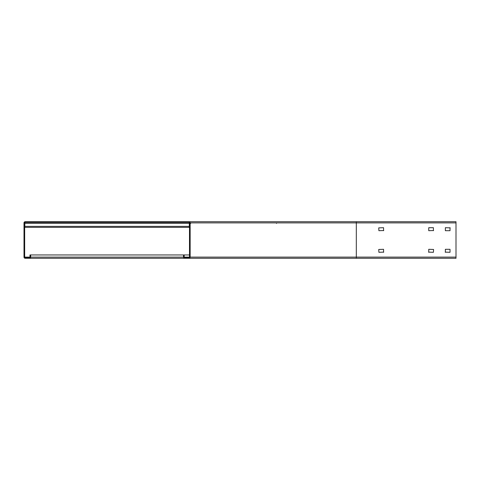 <?xml version="1.0" encoding="UTF-8"?>
<svg xmlns="http://www.w3.org/2000/svg" width="480" height="480" viewBox="0 0 480 480"><rect width="100%" height="100%" fill="white"/><g stroke="black" fill="none" stroke-linecap="round" stroke-linejoin="round"><path stroke-width="0.72" d="M189.492 226.374L24.828 226.374L24.828 227.37L189.492 227.37M190.68 223.386L190.758 222.888M189.324 222.516L189.324 227.37M24.828 226.374L24.828 222.516M30.648 254.952L184.17 254.952L184.17 257.112A0.498 0.498 0 0 0 184.668 257.61L188.988 257.61A0.498 0.498 0 0 0 189.492 257.112L189.492 222.888A0.498 0.498 0 0 0 188.988 222.39L25.164 222.39A0.498 0.498 0 0 0 24.666 222.888L24.666 257.112A0.498 0.498 0 0 0 25.164 257.61L29.484 257.61A0.498 0.498 0 0 0 29.982 257.112L29.982 254.952L30.648 254.952L30.648 257.112A1.164 1.164 0 0 1 29.484 258.276L25.164 258.276A1.164 1.164 0 0 1 24 257.112L24 222.888A1.164 1.164 0 0 1 25.164 221.724L35.628 221.724L35.628 222.39M276.504 223.386A0.498 0.444 -90 0 1 276.948 222.888M383.724 230.532L378.906 230.694L378.738 227.868L383.556 227.706L383.556 230.694M445.368 252.294L445.368 249.306L450.018 249.306L450.018 252.294L445.2 252.132M450.018 227.706L450.018 230.694L445.368 230.694L445.368 227.706L450.186 227.868M428.748 252.294L428.748 249.306L433.572 249.468L433.404 252.294L428.586 252.132M383.724 252.132L378.906 252.294L378.738 249.468L383.556 249.306L383.556 252.294M433.572 230.532L428.748 230.694L428.748 227.706L433.404 227.706L433.404 230.694M35.628 221.724L456 221.724L456 258.276L188.988 258.276A1.164 1.164 0 0 0 190.152 257.112L190.152 222.888A1.164 1.164 0 0 0 188.988 221.724M188.988 258.276L29.484 258.276M178.524 222.39L178.524 221.724M183.51 254.952L183.51 257.112A1.164 1.164 0 0 0 184.668 258.276M184.17 254.952L189.492 254.952M24.828 223.386L189.492 223.386M29.982 257.112L24.666 257.112M183.51 257.112L30.648 257.112M190.152 222.888L456 222.888M456 257.112L356.31 257.112L356.31 221.724M356.31 258.276L356.31 257.112L190.152 257.112M189.492 257.112L184.17 257.112"/></g></svg>

